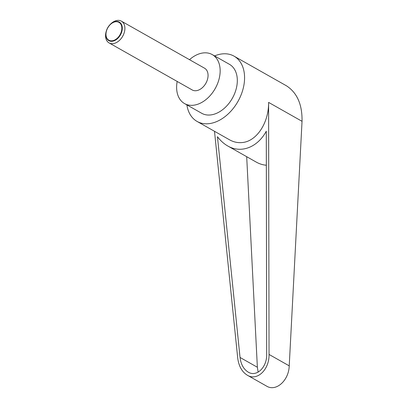 <?xml version="1.0" encoding="UTF-8"?>
<svg xmlns="http://www.w3.org/2000/svg" width="408" height="408" viewBox="0 0 408 408"><rect width="100%" height="100%" fill="white"/><g stroke="black" fill="none" stroke-linecap="round" stroke-linejoin="round"><path stroke-width="0.61" d="M106.304 31.074L106.131 31.686A12.505 8.573 -60.5 0 0 109.069 42.906A12.505 8.573 -60.5 0 0 113.031 43.651A12.505 8.573 -60.5 0 0 123.899 33.65A12.505 8.573 -60.5 0 0 121.385 21.145A12.505 8.573 -60.5 0 0 117.422 20.4A12.505 8.573 -60.5 0 0 110.252 24.404L109.818 24.868A10.654 7.308 119.5 0 1 115.928 21.456A10.654 7.308 119.5 0 1 122.084 30.462A10.654 7.308 119.5 0 1 112.185 41.269A10.654 7.308 119.5 0 1 106.304 31.074A10.654 7.308 119.5 0 1 109.818 24.868M109.069 42.906L192.229 89.964A12.505 8.573 -60.5 0 0 196.192 90.704A12.505 8.573 -60.5 0 0 207.06 80.707A12.505 8.573 -60.5 0 0 204.546 68.197L121.385 21.145M115.704 21.752A10.246 7.028 -60.5 0 0 106.182 32.145A10.246 7.028 -60.5 0 0 112.103 40.805A10.246 7.028 -60.5 0 0 121.63 30.411A10.246 7.028 -60.5 0 0 115.704 21.752M214.593 55.922A37.511 25.724 119.5 0 1 222.141 53.912A37.511 25.724 119.5 0 1 234.024 56.141A37.511 25.724 119.5 0 1 241.567 93.667A37.511 25.724 119.5 0 1 208.962 123.665A37.511 25.724 119.5 0 1 197.079 121.436A37.511 25.724 119.5 0 1 186.884 104.897M197.079 121.436L229.526 139.796C233.631 142.091 237.889 143.004 242.311 142.535C256.719 141.296 268.897 122.696 268.597 102.393L302.037 121.314L289.226 365.859C288.828 380.572 276.012 392.012 266.557 386.095L247.33 375.212C257.162 381.347 269.433 369.597 269.035 354.435L268.597 102.393M189.501 59.685A28.137 19.293 119.5 0 1 203.332 52.923A28.137 19.293 119.5 0 1 212.242 54.59A28.137 19.293 119.5 0 1 217.903 82.737A28.137 19.293 119.5 0 1 193.448 105.239A28.137 19.293 119.5 0 1 184.533 103.566A28.137 19.293 119.5 0 1 177.189 81.452M212.242 54.59L229.403 64.301A28.137 19.293 119.5 0 1 235.064 92.448A28.137 19.293 119.5 0 1 210.61 114.944A28.137 19.293 119.5 0 1 201.695 113.276L184.533 103.566M266.669 354.465C267.01 367.353 256.581 377.339 248.222 372.127C243.647 369.281 240.919 364.39 240.037 357.454L217.449 136.69C220.463 140.684 223.895 143.779 227.735 145.967C241.011 153.75 257.535 147.426 266.281 131.213L266.669 354.465M246.692 156.692L257.366 367.256L258.142 372.152M266.342 165.23C262.813 164.944 259.452 163.899 256.255 162.104L227.735 145.967M214.506 131.299L237.701 357.949C238.741 366.109 241.949 371.866 247.33 375.212M234.024 56.141L286.452 85.802C297.136 92.738 302.333 104.576 302.037 121.314M240.037 357.454L257.366 367.256M269.035 354.435L289.226 365.859"/></g></svg>
